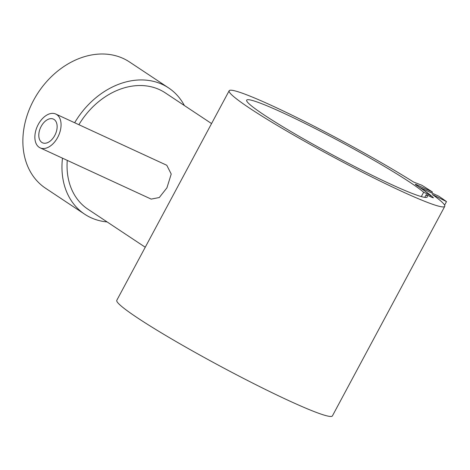 <?xml version="1.0" encoding="UTF-8"?>
<svg xmlns="http://www.w3.org/2000/svg" width="470" height="470" viewBox="0 0 470 470"><rect width="100%" height="100%" fill="white"/><g stroke="black" fill="none" stroke-linecap="round" stroke-linejoin="round"><path stroke-width="0.7" d="M419.804 187.536L438.633 196.119A138.779 10.405 -151.8 0 1 446.5 201.612L432.318 194.463A122.323 9.171 -151.8 0 1 444.761 206.365A122.323 9.171 -151.8 0 1 360.848 171.421A122.323 9.171 -151.8 0 1 241.604 102.666A122.323 9.171 -151.8 0 1 229.154 90.763A122.323 9.171 -151.8 0 1 297.939 118.099A122.323 9.171 -151.8 0 1 413.641 182.066L421.843 185.251A138.779 10.405 -151.8 0 1 432.406 191.989L417.43 185.074A5.963 0.447 28.2 0 0 415.292 184.322A5.963 0.447 28.2 0 0 416.308 185.186A111.625 8.372 -151.8 0 1 430.555 195.444L423.658 192.259L421.332 196.595M444.761 206.365L332.407 415.909A122.323 9.171 -151.8 0 1 248.495 380.964A122.323 9.171 -151.8 0 1 129.244 312.209A122.323 9.171 -151.8 0 1 116.801 300.301L229.154 90.763M74.648 122.752A75.817 59.085 -56.4 0 1 168.536 87.872A75.817 59.085 -56.4 0 1 184.375 105.533M107.131 221.946A75.817 59.085 -56.4 0 1 84.7 214.214L45.608 188.276A75.817 59.085 -56.4 0 1 33.634 100.233A75.817 59.085 -56.4 0 1 129.444 61.928L168.536 87.872M78.895 124.709A69.854 54.438 -56.4 0 1 165.24 92.837L211.559 123.575M55.766 114.034L166.791 165.275L171.221 174.053L166.932 187.824L159.295 197.529L151.181 199.104L40.156 147.862A18.63 11.591 114.8 0 1 38.234 124.497A18.63 11.591 114.8 0 1 55.766 114.034A18.63 11.591 114.8 0 1 57.687 137.405A18.63 11.591 114.8 0 1 40.156 147.862M424.751 197.359L426.184 194.686A102.454 7.685 -151.8 0 1 427.248 196.977A102.454 7.685 -151.8 0 1 363.375 170.957A102.454 7.685 -151.8 0 1 264.128 114.95A102.454 7.685 -151.8 0 1 246.668 100.151A102.454 7.685 -151.8 0 1 310.541 126.171A102.454 7.685 -151.8 0 1 409.787 182.178A102.454 7.685 -151.8 0 1 423.658 192.259M41.154 126.43A13.037 8.113 114.8 0 1 53.427 119.11A13.037 8.113 114.8 0 1 54.767 135.466A13.037 8.113 114.8 0 1 42.494 142.786A13.037 8.113 114.8 0 1 41.154 126.43M430.015 196.454L430.555 195.444M145.254 247.238L87.996 209.25A69.854 54.438 -56.4 0 1 67.263 160.376M84.7 214.214A75.817 59.085 -56.4 0 1 62.486 158.173M426.184 194.686L431.266 197.03A5.963 0.447 28.2 0 0 433.405 197.782A5.963 0.447 28.2 0 0 433.258 197.564A112.389 8.425 28.2 0 0 419.851 187.448M444.596 205.155L446.5 201.612M431.865 192.994L432.406 191.989M417.09 185.709L417.43 185.074"/></g></svg>
